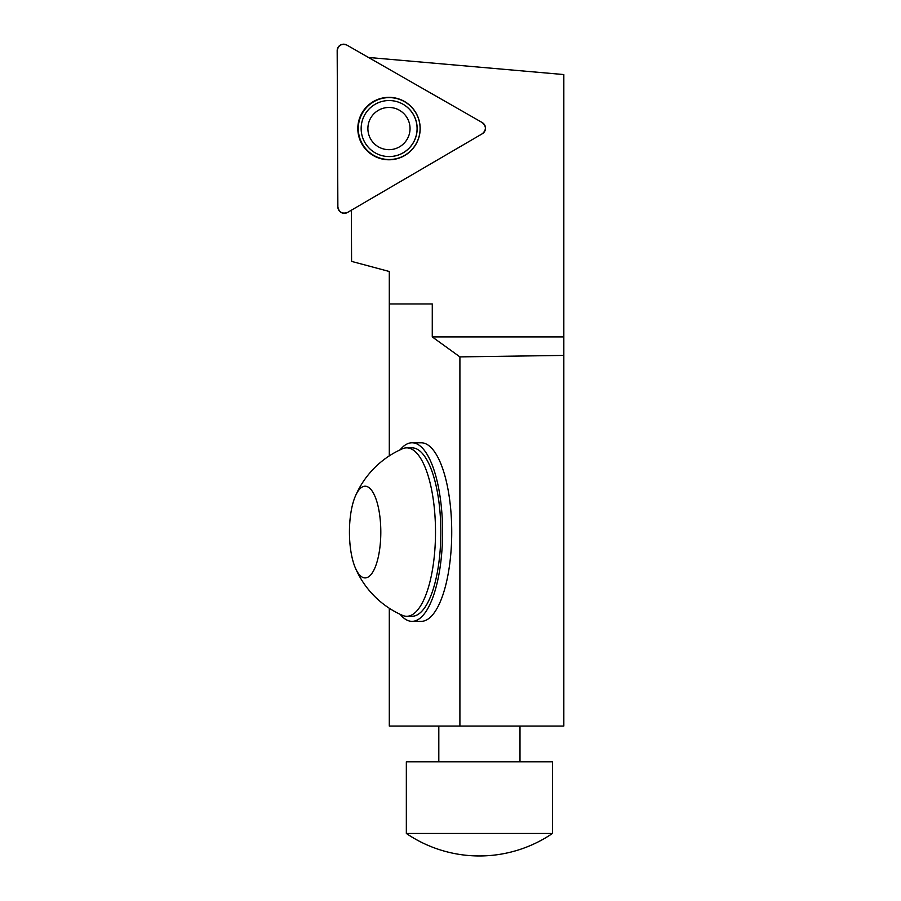 <?xml version="1.0" encoding="UTF-8"?>
<svg xmlns="http://www.w3.org/2000/svg" width="901" height="901" viewBox="0 0 901 901"><rect width="100%" height="100%" fill="white"/><g stroke="black" fill="none" stroke-linecap="round" stroke-linejoin="round"><path stroke-width="1.35" d="M368.498 57.461L563.823 74.558L563.823 336.929L432.266 336.929L432.277 303.964L389.3 303.964L389.3 271.494L351.581 261.391L351.356 210.215M459.904 726.071L459.904 356.886L563.823 355.422L563.823 726.071L389.3 726.071L389.3 608.254M389.3 455.861L389.3 303.964M400.145 614.313A89.289 30.544 -90 0 0 412.039 621.352L421.195 621.352A89.289 30.544 -90 0 0 451.728 532.063A89.289 30.544 -90 0 0 421.195 442.774L412.039 442.774A89.289 30.544 -90 0 0 400.145 449.813M459.904 356.886L432.266 336.929M563.823 355.422L563.823 336.929M406.34 833.459L552.459 833.459L552.459 761.784L406.34 761.784L406.34 833.459A129.879 129.879 0 0 0 552.459 833.459M355.354 496.181A90.911 90.911 0 0 1 402.443 448.777A84.221 28.809 90 0 1 406.711 447.842A84.221 28.809 90 0 1 435.51 532.063A84.221 28.809 90 0 1 406.711 616.284A84.221 28.809 90 0 1 402.443 615.349A90.911 90.911 0 0 1 355.354 567.934A45.861 15.689 90 0 1 355.354 496.181A45.861 15.689 90 0 1 371.933 490.752A45.861 15.689 90 0 1 380.808 532.063A45.861 15.689 90 0 1 371.933 573.374A45.861 15.689 90 0 1 355.354 567.934M406.711 447.842L412.039 447.842A84.221 28.809 90 0 1 440.837 532.063A84.221 28.809 90 0 1 412.039 616.284L406.711 616.284M412.039 621.352A89.289 30.544 -90 0 0 442.582 532.063A89.289 30.544 -90 0 0 412.039 442.774M404.763 155.299A30.949 30.904 -90.2 0 0 404.583 101.723A30.949 30.904 -90.2 0 0 358.283 128.561A30.949 30.904 -90.2 0 0 404.763 155.299M399.594 146.795A21.106 21.072 89.8 0 1 367.89 128.663A21.106 21.072 89.8 0 1 399.425 110.249A21.106 21.072 89.8 0 1 399.594 146.795M403.209 152.753A28.01 27.965 89.8 0 1 361.155 128.685A28.01 27.965 89.8 0 1 416.104 121.196A28.01 27.965 89.8 0 1 403.209 152.753M389.243 156.571L389.311 156.571A28.01 27.965 -90.2 0 0 416.172 121.196A28.01 27.965 -90.2 0 0 389.029 100.563L389.074 100.563M482.272 122.581L346.806 45.05A6.442 6.431 -90.2 0 0 337.177 50.67L337.864 206.915A6.442 6.431 -90.2 0 0 347.538 212.445L482.317 133.742A6.442 6.431 -90.2 0 0 482.272 122.581M373.296 101.599A31.208 31.175 -90.2 0 0 362.067 144.295A31.208 31.175 -90.2 0 0 404.695 155.535A31.208 31.175 -90.2 0 0 415.924 112.839A31.208 31.175 -90.2 0 0 373.296 101.599M347.538 212.445L482.317 133.742C486.405 130.003 486.394 126.286 482.272 122.581L346.806 45.05C341.535 43.372 338.325 45.241 337.177 50.67L337.864 206.915C339.046 212.321 342.279 214.168 347.538 212.445M519.99 761.784L519.99 726.071M438.81 761.784L438.81 726.071"/></g></svg>
